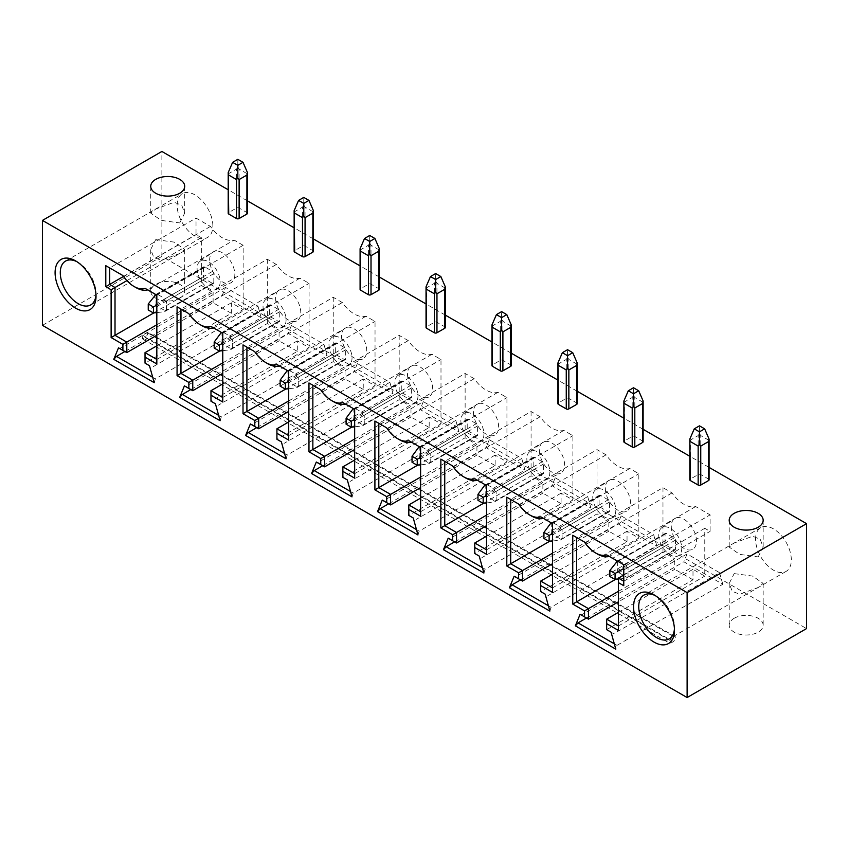 <?xml version="1.0" encoding="UTF-8"?>
<svg xmlns="http://www.w3.org/2000/svg" width="849" height="849" viewBox="0 0 849 849"><rect width="100%" height="100%" fill="white"/><g stroke="black" fill="none" stroke-linecap="round" stroke-linejoin="round"><path stroke-width="0.64" stroke-dasharray="4.25 3.18" d="M147.726 332.161L142.536 335.164L142.536 338.91L145.137 337.414A3.672 2.123 120 0 0 147.726 332.914L147.726 332.161L675.305 636.761L670.116 639.753L670.116 643.5L672.705 642.003A3.672 2.123 120 0 0 675.305 637.503L675.305 636.761M42.45 325.347L161.883 256.387L806.55 628.589M734.173 618.284A16.98 9.806 180 0 1 752.681 616.151A16.98 9.806 180 0 1 763.166 625.214A16.98 9.806 180 0 1 758.189 632.144A16.98 9.806 180 0 1 739.691 634.267A16.98 9.806 180 0 1 729.206 625.214A16.98 9.806 180 0 1 734.173 618.284M142.536 335.164L670.116 639.753M179.733 298.179A16.98 9.806 0 0 0 184.7 291.239A16.98 9.806 0 0 0 174.225 282.186A16.98 9.806 0 0 0 155.717 284.309A16.98 9.806 0 0 0 150.74 291.239A16.98 9.806 0 0 0 161.225 300.302A16.98 9.806 0 0 0 179.733 298.179M709.074 467.385L689.823 456.263M643.128 429.307L623.877 418.196M577.182 391.23L557.931 380.119M511.236 353.163L491.985 342.041M445.29 315.085L426.039 303.974M379.344 277.007L360.093 265.896M313.398 238.94L294.147 227.819M247.452 200.863L228.201 189.752M161.883 256.387L161.883 151.462M755.578 539.2A25.279 14.592 60 0 1 760.81 527.622A25.279 14.592 60 0 1 780.284 534.392A25.279 14.592 60 0 1 791.321 559.831A25.279 14.592 60 0 1 786.089 571.409A25.279 14.592 60 0 1 766.605 564.627A25.279 14.592 60 0 1 755.578 539.2M212.855 225.866A25.279 14.592 -120 0 0 201.829 200.428A25.279 14.592 -120 0 0 182.344 193.657A25.279 14.592 -120 0 0 177.112 205.225A25.279 14.592 -120 0 0 188.149 230.663A25.279 14.592 -120 0 0 207.623 237.433A25.279 14.592 -120 0 0 212.855 225.866M76.898 261.683A25.279 14.592 60 0 1 78.15 262.362A25.279 14.592 60 0 1 96.022 293.319A25.279 14.592 60 0 1 95.979 294.741M179.733 222.926L184.7 213.12L181.739 205.267L174.183 202.274L155.717 209.066L150.74 213.12L161.268 220.411L179.733 222.926M155.717 239.63L174.098 242.114L184.7 249.436L179.733 253.501L161.352 260.282L153.754 257.343L150.74 249.436L155.717 239.63M96.022 296.312L96.022 293.319M606.664 619.165L606.664 629.65L613.753 633.747L719.549 572.661L687.096 553.93L581.3 615.005L588.442 619.133M618.443 591.318L674.764 558.801L674.764 569.286L618.443 601.803M615.398 579.453L662.973 551.988L674.764 558.801M606.664 629.65L692.996 579.814L692.996 569.318L704.776 576.121L704.776 528.301L710.093 531.378L710.093 514.887L695.66 506.556A28.091 16.216 60 0 1 672.037 492.919L662.973 487.676L576.641 537.523L584.42 542.012M672.037 492.919L585.714 542.755A28.091 16.216 -120 0 0 597.526 554.079M695.66 506.556L609.338 556.392L623.771 564.734L623.771 585.714M618.443 578.148L618.443 630.457M611.057 632.187L613.753 633.747M692.996 579.814L674.764 569.286M662.973 487.676L662.973 551.988M671.283 526.507A17.808 10.284 -120 0 0 678.733 544.082A17.808 10.284 -120 0 0 692.264 549.462A17.808 10.284 -120 0 0 696.467 541.046A17.808 10.284 -120 0 0 688.369 522.782A17.808 10.284 -120 0 0 674.488 518.665A17.808 10.284 -120 0 0 671.283 526.507M658.728 534.997A16.29 9.403 -120 0 0 665.542 551.075A16.29 9.403 -120 0 0 677.926 555.989A16.29 9.403 -120 0 0 681.758 548.295A16.29 9.403 -120 0 0 674.35 531.591A16.29 9.403 -120 0 0 661.658 527.823A16.29 9.403 -120 0 0 658.728 534.997M674.138 549.887A1.836 1.061 -120 0 0 675.051 549.982A1.836 1.061 -120 0 0 675.433 549.144L675.433 540.144A1.836 1.061 -120 0 0 674.138 537.895L666.348 533.405A1.836 1.061 -120 0 0 665.425 533.31A1.836 1.061 -120 0 0 665.054 534.148L665.054 543.148A1.836 1.061 -120 0 0 666.348 545.398L674.138 549.887L626.148 578.211L618.443 579.103M675.433 549.144L626.148 578.211L675.051 549.982M666.348 545.398L618.963 572.746L616.523 572.661L609.879 576.492M618.963 572.746L626.753 577.246M616.523 572.661L617.669 570.496L617.669 561.507L616.523 561.539L618.963 560.754L626.753 565.254L626.148 567.1L623.771 568.48M626.148 567.1L628.048 567.503L628.048 576.492M623.771 564.734L710.093 514.887M623.771 581.215L710.093 531.378M623.771 575.07L704.776 528.301M618.443 625.968L704.776 576.121M618.443 612.362L692.996 569.318M586.489 618.008L683.848 561.794L722.796 584.282L617 645.367L615.801 649.167M722.796 584.282L719.549 572.661M617 645.367L614.305 643.807M687.096 553.93L683.848 561.794M549.844 611.089L551.054 607.29L656.85 546.204L653.645 534.615L621.15 515.852L515.354 576.938L522.496 581.056M552.497 553.24L608.818 520.724L608.818 531.219L552.497 563.736M549.452 541.386L597.027 513.91L608.818 520.724M540.707 581.077L540.707 591.573L627.04 541.736L627.04 531.241L638.83 538.043L638.83 473.742L629.756 468.51A28.091 16.216 60 0 1 606.09 454.841L597.027 449.609L510.695 499.445L518.484 503.945M606.09 454.841L519.768 504.688A28.091 16.216 -120 0 0 531.601 516.033M629.756 468.51L543.434 518.346L552.497 523.578L552.497 592.39M540.707 591.573L545.164 594.141M627.04 541.736L608.818 531.219M653.645 534.615L547.849 595.701M597.027 449.609L597.027 513.91M605.337 488.43A17.808 10.284 -120 0 0 612.787 506.004A17.808 10.284 -120 0 0 626.318 511.385A17.808 10.284 -120 0 0 630.52 502.969A17.808 10.284 -120 0 0 622.423 484.715A17.808 10.284 -120 0 0 608.542 480.587A17.808 10.284 -120 0 0 605.337 488.43M592.772 496.92A16.29 9.403 -120 0 0 599.596 512.998A16.29 9.403 -120 0 0 611.98 517.922A16.29 9.403 -120 0 0 615.812 510.217A16.29 9.403 -120 0 0 608.404 493.513A16.29 9.403 -120 0 0 595.711 489.746A16.29 9.403 -120 0 0 592.772 496.92M608.192 499.828L600.402 495.328A1.836 1.061 -120 0 0 599.479 495.232A1.836 1.061 -120 0 0 599.107 496.071L599.107 505.07A1.836 1.061 -120 0 0 600.402 507.32L608.192 511.82A1.836 1.061 -120 0 0 609.104 511.905A1.836 1.061 -120 0 0 609.486 511.066L609.486 502.067A1.836 1.061 -120 0 0 608.192 499.828L560.807 527.176L553.017 522.687L550.577 523.472L551.723 523.43L551.723 532.429L550.577 534.583L543.933 538.425M560.807 527.176L560.202 529.023L552.497 533.48M600.402 507.32L553.017 534.679L550.577 534.583M609.486 511.066L560.202 540.144L560.807 539.168L553.017 534.679M609.104 511.905L560.202 540.144L552.497 541.025M560.202 529.023L562.102 529.426L562.102 538.425M552.497 523.578L638.83 473.742M552.497 587.89L638.83 538.043M552.497 574.274L627.04 531.241M551.054 607.29L548.358 605.74M520.543 579.931L617.902 523.716L656.85 546.204M621.15 515.852L617.902 523.716M483.898 573.011L485.108 569.212L590.904 508.127L587.699 496.538L555.204 477.775L449.408 538.86L456.539 542.978M486.551 515.163L542.872 482.646L542.872 493.142L486.551 525.658M483.506 503.308L531.081 475.843L542.872 482.646M474.761 543.01L474.761 553.495L561.083 503.659L561.083 493.163L572.884 499.976L572.884 435.664L563.81 430.432A28.091 16.216 60 0 1 540.144 416.763L531.081 411.532L444.749 461.378L452.538 465.868M540.144 416.763L453.822 466.61A28.091 16.216 -120 0 0 465.655 477.955M563.81 430.432L477.488 480.269L486.551 485.511L486.551 554.312M474.761 553.495L479.218 556.074M561.083 503.659L542.872 493.142M587.699 496.538L481.903 557.623M531.081 411.532L531.081 475.843M539.391 450.352A17.808 10.284 -120 0 0 546.841 467.937A17.808 10.284 -120 0 0 560.372 473.307A17.808 10.284 -120 0 0 564.574 464.902A17.808 10.284 -120 0 0 556.477 446.638A17.808 10.284 -120 0 0 542.596 442.52A17.808 10.284 -120 0 0 539.391 450.352M526.826 458.842A16.29 9.403 -120 0 0 533.65 474.92A16.29 9.403 -120 0 0 546.024 479.844A16.29 9.403 -120 0 0 549.865 472.15A16.29 9.403 -120 0 0 542.458 455.446A16.29 9.403 -120 0 0 529.765 451.668A16.29 9.403 -120 0 0 526.826 458.842M542.246 461.75L534.456 457.25A1.836 1.061 -120 0 0 533.533 457.165A1.836 1.061 -120 0 0 533.161 458.004L533.161 466.992A1.836 1.061 -120 0 0 534.456 469.242L542.246 473.742A1.836 1.061 -120 0 0 543.158 473.838A1.836 1.061 -120 0 0 543.54 472.989L543.54 464A1.836 1.061 -120 0 0 542.246 461.75L494.861 489.109L487.071 484.609L484.63 485.395L485.777 485.363L485.777 494.351L484.63 496.506L477.987 500.348M494.861 489.109L494.256 490.955L486.551 495.402M534.456 469.242L487.071 496.601L484.63 496.506M543.54 472.989L494.256 502.067L494.861 501.101L487.071 496.601M543.158 473.838L494.256 502.067L486.551 502.958M494.256 490.955L496.156 491.359L496.156 500.348M486.551 485.511L572.884 435.664M486.551 549.812L572.884 499.976M486.551 536.197L561.083 493.163M485.108 569.212L482.412 567.663M454.597 541.864L551.956 485.649L590.904 508.127M555.204 477.775L551.956 485.649M417.952 534.944L419.162 531.145L524.958 470.059L521.753 458.46L489.257 439.708L383.461 500.783L390.593 504.911M420.605 477.096L476.926 444.579L476.926 455.064L420.605 487.581M417.559 465.231L465.135 437.766L476.926 444.579M408.815 504.932L408.815 515.428L495.137 465.581L495.137 455.096L506.938 461.898L506.938 397.597L497.864 392.355A28.091 16.216 60 0 1 474.198 378.696L465.135 373.464L378.803 423.301L386.582 427.79M474.198 378.696L387.876 428.533A28.091 16.216 -120 0 0 399.709 439.878M497.864 392.355L411.542 442.202L420.605 447.434L420.605 516.234M408.815 515.428L413.261 517.996M495.137 465.581L476.926 455.064M521.753 458.46L415.957 519.546M465.135 373.464L465.135 437.766M473.445 412.285A17.808 10.284 -120 0 0 480.895 429.859A17.808 10.284 -120 0 0 494.426 435.24A17.808 10.284 -120 0 0 498.628 426.824A17.808 10.284 -120 0 0 490.531 408.56A17.808 10.284 -120 0 0 476.65 404.442A17.808 10.284 -120 0 0 473.445 412.285M460.88 420.775A16.29 9.403 -120 0 0 467.703 436.853A16.29 9.403 -120 0 0 480.078 441.767A16.29 9.403 -120 0 0 483.919 434.072A16.29 9.403 -120 0 0 476.512 417.368A16.29 9.403 -120 0 0 463.819 413.601A16.29 9.403 -120 0 0 460.88 420.775M476.3 423.672L468.51 419.183A1.836 1.061 -120 0 0 467.587 419.088A1.836 1.061 -120 0 0 467.205 419.926L467.205 428.925A1.836 1.061 -120 0 0 468.51 431.175L476.3 435.664A1.836 1.061 -120 0 0 477.212 435.76A1.836 1.061 -120 0 0 477.594 434.921L477.594 425.922A1.836 1.061 -120 0 0 476.3 423.672L428.915 451.031L421.125 446.532L418.684 447.317L419.831 447.285L419.831 456.274L418.684 458.439L412.041 462.27M428.915 451.031L428.31 452.878L420.605 457.324M468.51 431.175L421.125 458.524L418.684 458.439M477.594 434.921L428.31 463.989L428.915 463.023L421.125 458.524M477.212 435.76L428.31 463.989L420.605 464.881M428.31 452.878L430.21 453.281L430.21 462.27M420.605 447.434L506.938 397.597M420.605 511.745L506.938 461.898M420.605 498.119L495.137 455.096M419.162 531.145L416.466 529.585M388.651 503.786L486.01 447.572L524.958 470.059M489.257 439.708L486.01 447.572M352.006 496.867L353.205 493.067L459.012 431.982L455.807 420.393L423.311 401.63L317.515 462.716L324.647 466.833M354.659 439.018L410.98 406.501L410.98 416.997L354.659 449.514M351.613 427.164L399.189 399.688L410.98 406.501M342.869 466.854L342.869 477.35L429.191 427.514L429.191 417.018L440.992 423.821L440.992 359.52L431.918 354.288A28.091 16.216 60 0 1 408.252 340.619L399.189 335.387L312.857 385.223L320.635 389.723M408.252 340.619L321.92 390.466A28.091 16.216 -120 0 0 333.753 401.81M431.918 354.288L345.596 404.124L354.659 409.356L354.659 478.167M342.869 477.35L347.315 479.918M429.191 427.514L410.98 416.997M455.807 420.393L350.011 481.479M399.189 335.387L399.189 399.688M407.499 374.207A17.808 10.284 -120 0 0 414.949 391.782A17.808 10.284 -120 0 0 428.48 397.162A17.808 10.284 -120 0 0 432.682 388.746A17.808 10.284 -120 0 0 424.574 370.493A17.808 10.284 -120 0 0 410.704 366.365A17.808 10.284 -120 0 0 407.499 374.207M394.934 382.697A16.29 9.403 -120 0 0 401.757 398.775A16.29 9.403 -120 0 0 414.132 403.7A16.29 9.403 -120 0 0 417.973 395.995A16.29 9.403 -120 0 0 410.566 379.291A16.29 9.403 -120 0 0 397.873 375.523A16.29 9.403 -120 0 0 394.934 382.697M410.354 385.605L402.564 381.105A1.836 1.061 -120 0 0 401.641 381.01A1.836 1.061 -120 0 0 401.259 381.859L401.259 390.848A1.836 1.061 -120 0 0 402.564 393.098L410.354 397.597A1.836 1.061 -120 0 0 411.266 397.682A1.836 1.061 -120 0 0 411.648 396.844L411.648 387.844A1.836 1.061 -120 0 0 410.354 385.605L362.969 412.954L355.179 408.465L352.738 409.25L353.884 409.207L353.884 418.207L352.738 420.361L346.095 424.203M362.969 412.954L362.364 414.8L354.659 419.257M402.564 393.098L355.179 420.457L352.738 420.361M411.648 396.844L362.364 425.922L362.969 424.946L355.179 420.457M411.266 397.682L362.364 425.922L354.659 426.814M362.364 414.8L364.263 415.203L364.263 424.203M354.659 409.356L440.992 359.52M354.659 473.668L440.992 423.821M354.659 460.052L429.191 417.018M353.205 493.067L350.52 491.518M322.705 465.708L420.064 409.494L459.012 431.982M423.311 401.63L420.064 409.494M286.06 458.789L287.259 454.99L393.066 393.915L389.861 382.315L357.365 363.552L251.559 424.638L258.701 428.756M288.713 400.94L345.034 368.424L345.034 378.919L288.713 411.436M285.667 389.086L333.243 361.621L345.034 368.424M276.923 428.787L276.923 439.273L363.245 389.436L363.245 378.941L375.035 385.754L375.035 321.442L365.972 316.21A28.091 16.216 60 0 1 342.306 302.541L333.243 297.309L246.91 347.156L254.689 351.645M342.306 302.541L255.974 352.388A28.091 16.216 -120 0 0 267.806 363.733M365.972 316.21L279.639 366.046L288.713 371.289L288.713 440.09M276.923 439.273L281.369 441.851M363.245 389.436L345.034 378.919M389.861 382.315L284.054 443.401M333.243 297.309L333.243 361.621M341.542 336.14A17.808 10.284 -120 0 0 349.003 353.715A17.808 10.284 -120 0 0 362.534 359.085A17.808 10.284 -120 0 0 366.736 350.679A17.808 10.284 -120 0 0 358.628 332.415A17.808 10.284 -120 0 0 344.758 328.298A17.808 10.284 -120 0 0 341.542 336.14M328.988 344.62A16.29 9.403 -120 0 0 335.801 360.698A16.29 9.403 -120 0 0 348.186 365.622A16.29 9.403 -120 0 0 352.027 357.928A16.29 9.403 -120 0 0 344.62 341.224A16.29 9.403 -120 0 0 331.927 337.446A16.29 9.403 -120 0 0 328.988 344.62M344.407 347.528L336.618 343.028A1.836 1.061 -120 0 0 335.695 342.943A1.836 1.061 -120 0 0 335.313 343.781L335.313 352.77A1.836 1.061 -120 0 0 336.618 355.02L344.407 359.52A1.836 1.061 -120 0 0 345.32 359.615A1.836 1.061 -120 0 0 345.702 358.766L345.702 349.777A1.836 1.061 -120 0 0 344.407 347.528L297.023 374.887L289.233 370.387L286.792 371.172L287.928 371.14L287.928 380.129L286.792 382.283L280.149 386.125M297.023 374.887L296.418 376.733L288.713 381.18M336.618 355.02L289.233 382.379L286.792 382.283M345.702 358.766L296.418 387.844L297.023 386.879L289.233 382.379M345.32 359.615L296.418 387.844L288.713 388.736M296.418 376.733L298.317 377.136L298.317 386.125M288.713 371.289L375.035 321.442M288.713 435.59L375.035 385.754M288.713 421.974L363.245 378.941M287.259 454.99L284.574 453.44M256.759 427.641L354.118 371.427L393.066 393.915M357.365 363.552L354.118 371.427M220.103 420.722L221.313 416.923L327.12 355.837L323.915 344.238L291.419 325.485L185.613 386.56L192.755 390.689M222.767 362.873L279.088 330.357L279.088 340.842L222.767 373.358M219.711 351.008L267.297 323.543L279.088 330.357M210.977 390.71L210.977 401.206L297.299 351.359L297.299 340.873L309.089 347.676L309.089 283.375L300.026 278.132A28.091 16.216 60 0 1 276.36 264.474L267.297 259.242L180.964 309.078L188.743 313.568M276.36 264.474L190.027 314.31A28.091 16.216 -120 0 0 201.86 325.655M300.026 278.132L213.693 327.979L222.767 333.211L222.767 402.012M210.977 401.206L215.423 403.774M297.299 351.359L279.088 340.842M323.915 344.238L218.108 405.323M267.297 259.242L267.297 323.543M275.596 298.063A17.808 10.284 -120 0 0 283.057 315.637A17.808 10.284 -120 0 0 296.588 321.018A17.808 10.284 -120 0 0 300.779 312.602A17.808 10.284 -120 0 0 292.682 294.338A17.808 10.284 -120 0 0 278.812 290.22A17.808 10.284 -120 0 0 275.596 298.063M263.041 306.553A16.29 9.403 -120 0 0 269.855 322.631A16.29 9.403 -120 0 0 282.239 327.544A16.29 9.403 -120 0 0 286.081 319.85A16.29 9.403 -120 0 0 278.674 303.146A16.29 9.403 -120 0 0 265.97 299.379A16.29 9.403 -120 0 0 263.041 306.553M278.461 309.45L270.672 304.961A1.836 1.061 -120 0 0 269.749 304.865A1.836 1.061 -120 0 0 269.366 305.704L269.366 314.703A1.836 1.061 -120 0 0 270.672 316.953L278.461 321.442A1.836 1.061 -120 0 0 279.374 321.538A1.836 1.061 -120 0 0 279.756 320.699L279.756 311.7A1.836 1.061 -120 0 0 278.461 309.45L231.077 336.809L223.287 332.309L220.846 333.095L221.982 333.063L221.982 342.051L220.846 344.216L214.192 348.048M231.077 336.809L230.472 338.655L222.767 343.102M270.672 316.953L223.287 344.301L220.846 344.216M279.756 320.699L230.472 349.767L231.077 348.801L223.287 344.301M279.374 321.538L230.472 349.767L222.767 350.658M230.472 338.655L232.371 339.059L232.371 348.048M222.767 333.211L309.089 283.375M222.767 397.523L309.089 347.676M222.767 383.907L297.299 340.873M221.313 416.923L218.628 415.363M190.813 389.564L288.172 333.349L327.12 355.837M291.419 325.485L288.172 333.349M145.03 352.632L145.03 363.128L149.466 365.696M124.909 351.507L222.268 295.303L225.516 287.429L257.969 306.171L152.162 367.256M225.516 287.429L119.709 348.514L126.798 352.6M156.821 335.27L213.12 302.764L231.352 313.292L145.03 363.128M257.969 306.171L261.216 317.781L155.409 378.866L154.21 382.676M155.409 378.866L152.714 377.317M261.216 317.781L222.268 295.303M156.821 324.774L213.12 292.268L201.34 285.466L201.34 237.656L196.023 234.579L196.023 218.087L210.456 226.418A28.091 16.216 -120 0 0 234.08 240.065L243.143 245.297L243.143 309.598L231.352 302.796L231.352 313.292M213.12 302.764L213.12 292.268M153.765 312.941L201.34 285.466M126.872 280.648L201.34 237.656M123.487 276.456L196.023 234.579M210.456 226.418L124.124 276.265L109.691 267.934L196.023 218.087M135.936 287.578A28.091 16.216 -120 0 1 124.124 276.265L122.84 275.522M243.143 245.297L156.821 295.134L147.747 289.902L234.08 240.065M156.821 295.134L156.821 363.945M156.821 359.445L243.143 309.598M156.821 345.83L231.352 302.796M234.833 274.524A17.808 10.284 60 0 1 230.641 282.94A17.808 10.284 60 0 1 217.1 277.559A17.808 10.284 60 0 1 209.65 259.985A17.808 10.284 60 0 1 212.855 252.142A17.808 10.284 60 0 1 226.736 256.271A17.808 10.284 60 0 1 234.833 274.524M220.135 281.772A16.29 9.403 60 0 1 216.293 289.477A16.29 9.403 60 0 1 203.909 284.553A16.29 9.403 60 0 1 197.095 268.475A16.29 9.403 60 0 1 200.024 261.301A16.29 9.403 60 0 1 212.728 265.079A16.29 9.403 60 0 1 220.135 281.772M204.726 278.875A1.836 1.061 60 0 1 203.42 276.625L203.42 267.637A1.836 1.061 60 0 1 203.802 266.788A1.836 1.061 60 0 1 204.726 266.883L212.505 271.383A1.836 1.061 60 0 1 213.81 273.633L213.81 282.621A1.836 1.061 60 0 1 213.428 283.46A1.836 1.061 60 0 1 212.505 283.375L204.726 278.875L157.341 306.234L154.9 306.139L156.036 303.984L156.036 294.985L154.9 295.028L157.341 294.242L165.131 298.731L164.526 300.578L156.821 305.035M213.81 282.621L164.526 311.7L165.131 310.723L157.341 306.234M154.9 306.139L148.246 309.981M213.428 283.46L164.526 311.7L156.821 312.591M164.526 300.578L166.425 300.981L166.425 309.981M674.488 630.287L674.488 627.284A25.279 14.592 60 0 1 674.435 628.706M655.354 595.658A25.279 14.592 60 0 1 656.617 596.327A25.279 14.592 60 0 1 674.488 627.284M758.189 556.902L763.166 547.096L760.184 539.221L752.66 536.25L734.173 543.031L729.206 547.096L739.712 554.386L758.189 556.902M734.173 573.606L752.554 576.078L763.166 583.412L758.189 587.476L739.808 594.258L732.231 591.329L729.206 583.412L734.173 573.606M709.074 479.812A1.836 1.061 0 0 0 708.544 479.059L700.754 474.57A1.836 1.061 0 0 0 698.154 474.57L690.364 479.059A1.836 1.061 0 0 0 689.823 479.812M643.128 441.735A1.836 1.061 0 0 0 642.587 440.992L634.808 436.492A1.836 1.061 0 0 0 632.208 436.492L624.418 440.992A1.836 1.061 0 0 0 623.877 441.735M577.182 403.668A1.836 1.061 0 0 0 576.641 402.914L568.851 398.414A1.836 1.061 0 0 0 566.262 398.414L558.472 402.914A1.836 1.061 0 0 0 557.931 403.668M511.236 365.59A1.836 1.061 0 0 0 510.695 364.837L502.905 360.347A1.836 1.061 0 0 0 500.316 360.347L492.526 364.837A1.836 1.061 0 0 0 491.985 365.59M445.29 327.512A1.836 1.061 0 0 0 444.749 326.769L436.959 322.27A1.836 1.061 0 0 0 434.37 322.27L426.58 326.769A1.836 1.061 0 0 0 426.039 327.512M379.344 289.445A1.836 1.061 0 0 0 378.803 288.692L371.013 284.192A1.836 1.061 0 0 0 368.424 284.192L360.634 288.692A1.836 1.061 0 0 0 360.093 289.445M313.398 251.368A1.836 1.061 0 0 0 312.857 250.614L305.067 246.125A1.836 1.061 0 0 0 302.477 246.125L294.688 250.614A1.836 1.061 0 0 0 294.147 251.368M247.452 213.29A1.836 1.061 0 0 0 246.91 212.547L239.121 208.047A1.836 1.061 0 0 0 236.521 208.047L228.742 212.547A1.836 1.061 0 0 0 228.201 213.29M708.544 479.059L709.074 439.082M689.823 439.082L690.364 440.09L698.154 435.59L699.449 433.521L699.449 425.848M699.449 433.521L700.754 435.59L708.544 440.09M642.587 440.992L643.128 401.004M623.877 401.004L624.418 402.012L632.208 397.512L633.503 395.454L633.503 387.77M633.503 395.454L634.808 397.512L642.587 402.012M576.641 402.914L577.182 362.937M557.931 362.937L558.472 363.945L566.262 359.445L567.556 357.376L567.556 349.703M567.556 357.376L568.851 359.445L576.641 363.945M510.695 364.837L511.236 324.859M491.985 324.859L492.526 325.867L500.316 321.368L501.61 319.298L501.61 311.625M501.61 319.298L502.905 321.368L510.695 325.867M444.749 326.769L445.29 286.782M426.039 286.782L426.58 287.79L434.37 283.29L435.664 281.231L435.664 273.548M435.664 281.231L436.959 283.29L444.749 287.79M378.803 288.692L379.344 248.715M360.093 248.715L360.634 249.723L368.424 245.223L369.718 243.154L369.718 235.481M369.718 243.154L371.013 245.223L378.803 249.723M312.857 250.614L313.398 210.637M294.147 210.637L294.688 211.645L302.477 207.145L303.772 205.076L303.772 197.403M303.772 205.076L305.067 207.145L312.857 211.645M246.91 212.547L247.452 172.559M228.201 172.559L228.742 173.567L236.521 169.068L237.826 167.009L237.826 159.325M237.826 167.009L239.121 169.068L246.91 173.567M142.536 338.91L670.116 643.5M665.054 543.148L617.669 570.496M665.054 534.148L617.669 561.507M666.348 533.405L618.963 560.754M674.138 537.895L626.753 565.254M675.433 540.144L628.048 567.503M600.402 495.328L553.017 522.687M599.107 496.071L551.723 523.43M599.107 505.07L551.723 532.429M608.192 511.82L560.807 539.168M609.486 502.067L562.102 529.426M534.456 457.25L487.071 484.609M533.161 458.004L485.777 485.363M533.161 466.992L485.777 494.351M542.246 473.742L494.861 501.101M543.54 464L496.156 491.359M468.51 419.183L421.125 446.532M467.205 419.926L419.831 447.285M467.205 428.925L419.831 456.274M476.3 435.664L428.915 463.023M477.594 425.922L430.21 453.281M402.564 381.105L355.179 408.465M401.259 381.859L353.884 409.207M401.259 390.848L353.884 418.207M410.354 397.597L362.969 424.946M411.648 387.844L364.263 415.203M336.618 343.028L289.233 370.387M335.313 343.781L287.928 371.14M335.313 352.77L287.928 380.129M344.407 359.52L297.023 386.879M345.702 349.777L298.317 377.136M270.672 304.961L223.287 332.309M269.366 305.704L221.982 333.063M269.366 314.703L221.982 342.051M278.461 321.442L231.077 348.801M279.756 311.7L232.371 339.059M203.42 276.625L156.036 303.984M212.505 283.375L165.131 310.723M203.42 267.637L156.036 294.985M204.726 266.883L157.341 294.242M212.505 271.383L165.131 298.731M213.81 273.633L166.425 300.981M690.364 479.059L690.364 440.09M698.154 474.57L698.154 435.59M700.754 474.57L700.754 435.59M624.418 440.992L624.418 402.012M632.208 436.492L632.208 397.512M634.808 436.492L634.808 397.512M558.472 402.914L558.472 363.945M566.262 398.414L566.262 359.445M568.851 398.414L568.851 359.445M492.526 364.837L492.526 325.867M500.316 360.347L500.316 321.368M502.905 360.347L502.905 321.368M426.58 326.769L426.58 287.79M434.37 322.27L434.37 283.29M436.959 322.27L436.959 283.29M360.634 288.692L360.634 249.723M368.424 284.192L368.424 245.223M371.013 284.192L371.013 245.223M294.688 250.614L294.688 211.645M302.477 246.125L302.477 207.145M305.067 246.125L305.067 207.145M228.742 212.547L228.742 173.567M236.521 208.047L236.521 169.068M239.121 208.047L239.121 169.068M147.726 332.914L675.305 637.503M145.137 337.414L672.705 642.003M65.511 261.11L182.344 193.657M184.7 291.239L184.7 249.436M184.7 213.12L184.7 186.313M150.74 291.239L150.74 249.436M150.74 213.12L150.74 186.313M90.79 304.887L207.623 237.433M677.926 555.989L692.264 549.462M661.658 527.823L674.488 518.665M665.425 533.31L617.393 561.051M611.98 517.922L626.318 511.385M595.711 489.746L608.542 480.587M599.479 495.232L551.447 522.973M546.024 479.844L560.372 473.307M529.765 451.668L542.596 442.52M533.533 457.165L485.501 484.896M480.078 441.767L494.426 435.24M463.819 413.601L476.65 404.442M467.587 419.088L419.544 446.829M414.132 403.7L428.48 397.162M397.873 375.523L410.704 366.365M401.641 381.01L353.598 408.751M348.186 365.622L362.534 359.085M331.927 337.446L344.758 328.298M335.695 342.943L287.652 370.673M282.239 327.544L296.588 321.018M265.97 299.379L278.812 290.22M269.749 304.865L221.706 332.606M216.293 289.477L230.641 282.94M200.024 261.301L212.855 252.142M155.76 294.529L203.802 266.788M656.617 596.327L654.017 594.831M760.81 527.622L643.977 595.075M763.166 520.288L763.166 547.096M763.166 583.412L763.166 625.214M729.206 520.288L729.206 547.096M729.206 583.412L729.206 625.214M786.089 571.409L669.245 638.862M78.15 262.362L75.55 260.855"/><path stroke-width="1.27" d="M687.117 697.538L687.117 592.613L42.45 220.411L42.45 325.347L687.117 697.538L806.55 628.589L806.55 523.653L709.074 467.385M689.823 456.263L643.128 429.307M623.877 418.196L577.182 391.23M557.931 380.119L511.236 353.163M491.985 342.041L445.29 315.085M426.039 303.974L379.344 277.007M360.093 265.896L313.398 238.94M294.147 227.819L247.452 200.863M228.201 189.752L161.883 151.462L42.45 220.411M95.979 294.741A25.279 14.592 60 0 1 90.79 304.887A25.279 14.592 60 0 1 71.305 298.116A25.279 14.592 60 0 1 60.279 272.678A25.279 14.592 60 0 1 65.511 261.11A25.279 14.592 60 0 1 76.898 261.683M179.733 193.243A16.98 9.806 0 0 0 184.7 186.313A16.98 9.806 0 0 0 174.225 177.25A16.98 9.806 0 0 0 155.717 179.383A16.98 9.806 0 0 0 150.74 186.313A16.98 9.806 0 0 0 161.225 195.366A16.98 9.806 0 0 0 179.733 193.243M96.022 296.312A28.951 16.715 60 0 1 75.55 308.134A28.951 16.715 60 0 1 55.089 272.678A28.951 16.715 60 0 1 75.55 260.855A28.951 16.715 60 0 1 96.022 296.312M514.154 576.238L518.601 578.806L518.601 572.81L506.8 566.007L506.8 497.196L518.484 503.945A25.332 14.624 -120 0 0 529.649 514.908A25.332 14.624 -120 0 0 540.824 516.839L552.497 523.578L552.497 592.39L540.707 585.577L540.707 591.573L545.164 594.141L549.844 611.089L509.411 587.741L514.154 576.238L515.354 576.938M448.208 538.17L452.644 540.739L452.644 534.743L440.854 527.929L440.854 459.129L452.538 465.868A25.332 14.624 -120 0 0 463.703 476.83A25.332 14.624 -120 0 0 474.878 478.762L486.551 485.511L486.551 554.312L474.761 547.499L474.761 553.495L479.218 556.074L483.898 573.011L443.465 549.674L448.208 538.17L449.408 538.86M382.262 500.093L386.698 502.661L386.698 496.665L374.908 489.852L374.908 421.051L386.582 427.79A25.332 14.624 -120 0 0 397.757 438.753A25.332 14.624 -120 0 0 408.931 440.695L420.605 447.434L420.605 516.234L408.815 509.432L408.815 515.428L413.261 517.996L417.952 534.944L377.518 511.597L382.262 500.093L383.461 500.783M316.316 462.026L320.752 464.583L320.752 458.587L308.962 451.785L308.962 382.973L320.635 389.723A25.332 14.624 -120 0 0 331.81 400.686A25.332 14.624 -120 0 0 342.985 402.617L354.659 409.356L354.659 478.167L342.869 471.354L342.869 477.35L347.315 479.918L352.006 496.867L311.572 473.519L316.316 462.026L317.515 462.716M250.37 423.948L254.806 426.516L254.806 420.52L243.016 413.707L243.016 344.906L254.689 351.645A25.332 14.624 -120 0 0 265.864 362.608A25.332 14.624 -120 0 0 277.039 364.539L288.713 371.289L288.713 440.09L276.923 433.277L276.923 439.273L281.369 441.851L286.06 458.789L245.626 435.452L250.37 423.948L251.559 424.638M184.413 385.871L188.86 388.439L188.86 382.443L177.07 375.629L177.07 306.829L188.743 313.568A25.332 14.624 -120 0 0 199.918 324.53A25.332 14.624 -120 0 0 211.093 326.472L222.767 333.211L222.767 402.012L210.977 395.209L210.977 401.206L215.423 403.774L220.103 420.722L179.68 397.374L184.413 385.871L185.613 386.56M145.03 363.128L149.466 365.696L154.21 382.676L113.766 359.329L118.51 347.825L122.903 350.361L122.903 344.365L111.123 337.562L111.123 289.742L105.796 286.665L105.796 265.684L122.84 275.522A25.332 14.624 -120 0 0 133.993 286.453A25.332 14.624 -120 0 0 145.147 288.395L156.821 295.134L156.821 363.945L145.03 357.132L145.03 363.128M674.488 630.287A28.951 16.715 60 0 1 654.017 642.099A28.951 16.715 60 0 1 633.545 606.653A28.951 16.715 60 0 1 654.017 594.831A28.951 16.715 60 0 1 674.488 630.287M580.1 614.315L584.547 616.883L584.547 610.887L572.746 604.074L572.746 535.273L584.42 542.012A25.332 14.624 -120 0 0 595.574 552.954A25.332 14.624 -120 0 0 606.727 554.896L623.771 564.734L623.771 585.714L618.443 582.637L618.443 630.457L606.664 623.654L606.664 629.65L611.057 632.187L615.801 649.167L575.357 625.819L580.1 614.315L581.3 615.005M584.547 610.887L588.442 608.637L588.442 619.133L584.547 616.883M615.398 579.453L576.641 601.824L588.442 608.637L618.443 591.318M588.442 619.133L618.443 601.803M572.746 535.273L576.641 537.523L576.641 601.824L572.746 604.074M595.574 552.954L597.526 554.079A28.091 16.216 -120 0 0 609.338 556.392L606.727 554.896M623.771 581.215L618.443 578.148L618.443 582.637M618.443 625.968L606.664 619.165L606.664 623.654M609.879 576.492L615.069 579.496L615.069 573.5L609.879 570.496L609.879 576.492M618.443 579.103L615.069 579.496M617.393 561.051L609.879 570.496M616.523 561.539L617.425 561.072M623.771 568.48L615.069 573.5M618.443 578.148L623.771 575.07M606.664 619.165L618.443 612.362M614.305 643.807L578.052 622.879L586.489 618.008M575.357 625.819L578.052 622.879M518.601 572.81L522.496 570.56L522.496 581.056L518.601 578.806M549.452 541.386L510.695 563.757L522.496 570.56L552.497 553.24M522.496 581.056L552.497 563.736M506.8 497.196L510.695 499.445L510.695 563.757L506.8 566.007M529.649 514.908L531.601 516.033A28.091 16.216 -120 0 0 543.434 518.346L540.824 516.839M552.497 587.89L540.707 581.077L540.707 585.577M551.447 522.973L550.577 523.472L551.479 522.995M552.497 533.48L549.123 535.422L543.933 532.429L543.933 538.425L549.123 541.418L549.123 535.422M550.577 523.472L543.933 532.429M552.497 541.025L549.123 541.418M540.707 581.077L552.497 574.274M548.358 605.74L512.106 584.802L520.543 579.931M509.411 587.741L512.106 584.802M452.644 534.743L456.539 532.493L456.539 542.978L452.644 540.739M483.506 503.308L444.749 525.68L456.539 532.493L486.551 515.163M456.539 542.978L486.551 525.658M440.854 459.129L444.749 461.378L444.749 525.68L440.854 527.929M463.703 476.83L465.655 477.955A28.091 16.216 -120 0 0 477.488 480.269L474.878 478.762M486.551 549.812L474.761 543.01L474.761 547.499M485.501 484.896L484.63 485.395L485.532 484.917M486.551 495.402L483.177 497.355L477.987 494.351L477.987 500.348L483.177 503.351L483.177 497.355M484.63 485.395L477.987 494.351M486.551 502.958L483.177 503.351M474.761 543.01L486.551 536.197M482.412 567.663L446.16 546.735L454.597 541.864M443.465 549.674L446.16 546.735M386.698 496.665L390.593 494.415L390.593 504.911L386.698 502.661M417.559 465.231L378.803 487.613L390.593 494.415L420.605 477.096M390.593 504.911L420.605 487.581M374.908 421.051L378.803 423.301L378.803 487.613L374.908 489.852M397.757 438.753L399.709 439.878A28.091 16.216 -120 0 0 411.542 442.202L408.931 440.695M420.605 511.745L408.815 504.932L408.815 509.432M418.684 447.317L412.041 456.274L412.041 462.27L417.23 465.273L417.23 459.277L412.041 456.274M420.605 457.324L417.23 459.277M420.605 464.881L417.23 465.273M408.815 504.932L420.605 498.119M416.466 529.585L380.214 508.657L388.651 503.786M377.518 511.597L380.214 508.657M320.752 458.587L324.647 456.338L324.647 466.833L320.752 464.583M351.613 427.164L312.857 449.535L324.647 456.338L354.659 439.018M324.647 466.833L354.659 449.514M308.962 382.973L312.857 385.223L312.857 449.535L308.962 451.785M331.81 400.686L333.753 401.81A28.091 16.216 -120 0 0 345.596 404.124L342.985 402.617M354.659 473.668L342.869 466.854L342.869 471.354M353.598 408.751L352.738 409.25L353.64 408.772M354.659 419.257L351.284 421.2L346.095 418.207L346.095 424.203L351.284 427.196L351.284 421.2M352.738 409.25L346.095 418.207M354.659 426.814L351.284 427.196M342.869 466.854L354.659 460.052M350.52 491.518L314.268 470.579L322.705 465.708M311.572 473.519L314.268 470.579M254.806 420.52L258.701 418.27L258.701 428.756L254.806 426.516M285.667 389.086L246.91 411.457L258.701 418.27L288.713 400.94M258.701 428.756L288.713 411.436M243.016 344.906L246.91 347.156L246.91 411.457L243.016 413.707M265.864 362.608L267.806 363.733A28.091 16.216 -120 0 0 279.639 366.046L277.039 364.539M288.713 435.59L276.923 428.787L276.923 433.277M287.652 370.673L286.792 371.172L287.694 370.695M288.713 381.18L285.338 383.132L280.149 380.129L280.149 386.125L285.338 389.129L285.338 383.132M286.792 371.172L280.149 380.129M288.713 388.736L285.338 389.129M276.923 428.787L288.713 421.974M284.574 453.44L248.322 432.512L256.759 427.641M245.626 435.452L248.322 432.512M188.86 382.443L192.755 380.193L192.755 390.689L188.86 388.439M219.711 351.008L180.964 373.39L192.755 380.193L222.767 362.873M192.755 390.689L222.767 373.358M177.07 306.829L180.964 309.078L180.964 373.39L177.07 375.629M199.918 324.53L201.86 325.655A28.091 16.216 -120 0 0 213.693 327.979L211.093 326.472M222.767 397.523L210.977 390.71L210.977 395.209M221.706 332.606L220.846 333.095L221.748 332.628M222.767 343.102L219.392 345.055L214.192 342.051L214.192 348.048L219.392 351.051L219.392 345.055M220.846 333.095L214.192 342.051M222.767 350.658L219.392 351.051M210.977 390.71L222.767 383.907M218.628 415.363L182.376 394.435L190.813 389.564M179.68 397.374L182.376 394.435M119.709 348.514L118.51 347.825M122.903 350.361L126.798 352.6L156.821 335.27M152.714 377.317L116.462 356.389L124.909 351.507M113.766 359.329L116.462 356.389M126.798 352.6L126.798 342.115L122.903 344.365M153.765 312.941L115.018 335.313L126.798 342.115L156.821 324.774M111.123 289.742L115.018 287.493L115.018 335.313L111.123 337.562M123.487 276.456L109.691 284.415L115.018 287.493L126.872 280.648M105.796 265.684L109.691 267.934L109.691 284.415L105.796 286.665M133.993 286.453L135.936 287.578A28.091 16.216 -120 0 0 147.747 289.902L145.147 288.395M156.821 359.445L145.03 352.632L156.821 345.83M145.03 352.632L145.03 357.132M148.246 309.981L153.446 312.973L153.446 306.977L148.246 303.984L148.246 309.981M156.821 312.591L153.446 312.973M156.821 305.035L153.446 306.977M155.802 294.55L148.246 303.984M674.435 628.706A25.279 14.592 60 0 1 669.245 638.862A25.279 14.592 60 0 1 649.772 632.091A25.279 14.592 60 0 1 638.735 606.653A25.279 14.592 60 0 1 643.977 595.075A25.279 14.592 60 0 1 655.354 595.658M734.173 513.348A16.98 9.806 180 0 1 752.681 511.225A16.98 9.806 180 0 1 763.166 520.288A16.98 9.806 180 0 1 758.189 527.218A16.98 9.806 180 0 1 739.691 529.341A16.98 9.806 180 0 1 729.206 520.288A16.98 9.806 180 0 1 734.173 513.348M687.117 592.613L806.55 523.653M690.364 480.566L689.823 439.082L689.823 479.812A1.836 1.061 0 0 0 690.364 480.566L698.154 485.055A1.836 1.061 0 0 0 700.754 485.055L708.544 480.566A1.836 1.061 0 0 0 709.074 479.812L709.074 439.082L708.544 441.586L700.754 446.086L699.449 444.643L699.449 431.844L704.649 428.841L699.449 425.848L694.259 428.841L699.449 431.844M624.418 442.488L623.877 401.004L623.877 441.735A1.836 1.061 0 0 0 624.418 442.488L632.208 446.988A1.836 1.061 0 0 0 634.808 446.988L642.587 442.488A1.836 1.061 0 0 0 643.128 441.735L643.128 401.004L642.587 403.508L634.808 408.008L633.503 406.565L633.503 393.766L638.692 390.773L633.503 387.77L628.313 390.773L633.503 393.766M558.472 404.411L557.931 362.937L557.931 403.668A1.836 1.061 0 0 0 558.472 404.411L566.262 408.91A1.836 1.061 0 0 0 568.851 408.91L576.641 404.411A1.836 1.061 0 0 0 577.182 403.668L577.182 362.937L576.641 365.441L568.851 369.941L567.556 368.487L567.556 355.699L572.746 352.696L567.556 349.703L562.367 352.696L567.556 355.699M492.526 366.344L491.985 324.859L491.985 365.59A1.836 1.061 0 0 0 492.526 366.344L500.316 370.833A1.836 1.061 0 0 0 502.905 370.833L510.695 366.344A1.836 1.061 0 0 0 511.236 365.59L511.236 324.859L510.695 327.364L502.905 331.863L501.61 330.42L501.61 317.622L506.8 314.618L501.61 311.625L496.421 314.618L501.61 317.622M426.58 328.266L426.039 286.782L426.039 327.512A1.836 1.061 0 0 0 426.58 328.266L434.37 332.766A1.836 1.061 0 0 0 436.959 332.766L444.749 328.266A1.836 1.061 0 0 0 445.29 327.512L445.29 286.782L444.749 289.286L436.959 293.786L435.664 292.343L435.664 279.544L440.854 276.551L435.664 273.548L430.475 276.551L435.664 279.544M360.634 290.188L360.093 248.715L360.093 289.445A1.836 1.061 0 0 0 360.634 290.188L368.424 294.688A1.836 1.061 0 0 0 371.013 294.688L378.803 290.188A1.836 1.061 0 0 0 379.344 289.445L379.344 248.715L378.803 251.219L371.013 255.719L369.718 254.265L369.718 241.477L374.908 238.473L369.718 235.481L364.529 238.473L369.718 241.477M294.688 252.121L294.147 210.637L294.147 251.368A1.836 1.061 0 0 0 294.688 252.121L302.477 256.61A1.836 1.061 0 0 0 305.067 256.61L312.857 252.121A1.836 1.061 0 0 0 313.398 251.368L313.398 210.637L312.857 213.141L305.067 217.641L303.772 216.198L303.772 203.399L308.962 200.406L303.772 197.403L298.583 200.406L303.772 203.399M228.742 214.044L228.201 172.559L228.201 213.29A1.836 1.061 0 0 0 228.742 214.044L236.521 218.543A1.836 1.061 0 0 0 239.121 218.543L246.91 214.044A1.836 1.061 0 0 0 247.452 213.29L247.452 172.559L246.91 175.064L239.121 179.564L237.826 178.12L237.826 165.322L243.016 162.329L237.826 159.325L232.626 162.329L237.826 165.322M709.074 439.082L704.649 428.841M699.449 444.643L698.154 446.086L690.364 441.586M689.823 439.082L694.259 428.841M643.128 401.004L638.692 390.773M633.503 406.565L632.208 408.008L624.418 403.508M623.877 401.004L628.313 390.773M577.182 362.937L572.746 352.696M567.556 368.487L566.262 369.941L558.472 365.441M557.931 362.937L562.367 352.696M511.236 324.859L506.8 314.618M501.61 330.42L500.316 331.863L492.526 327.364M491.985 324.859L496.421 314.618M445.29 286.782L440.854 276.551M435.664 292.343L434.37 293.786L426.58 289.286M426.039 286.782L430.475 276.551M379.344 248.715L374.908 238.473M369.718 254.265L368.424 255.719L360.634 251.219M360.093 248.715L364.529 238.473M313.398 210.637L308.962 200.406M303.772 216.198L302.477 217.641L294.688 213.141M294.147 210.637L298.583 200.406M247.452 172.559L243.016 162.329M237.826 178.12L236.521 179.564L228.742 175.064M228.201 172.559L232.626 162.329M708.544 480.566L708.544 441.586M698.154 485.055L698.154 446.086M700.754 485.055L700.754 446.086M642.587 442.488L642.587 403.508M632.208 446.988L632.208 408.008M634.808 446.988L634.808 408.008M576.641 404.411L576.641 365.441M566.262 408.91L566.262 369.941M568.851 408.91L568.851 369.941M510.695 366.344L510.695 327.364M500.316 370.833L500.316 331.863M502.905 370.833L502.905 331.863M444.749 328.266L444.749 289.286M434.37 332.766L434.37 293.786M436.959 332.766L436.959 293.786M378.803 290.188L378.803 251.219M368.424 294.688L368.424 255.719M371.013 294.688L371.013 255.719M312.857 252.121L312.857 213.141M302.477 256.61L302.477 217.641M305.067 256.61L305.067 217.641M246.91 214.044L246.91 175.064M236.521 218.543L236.521 179.564M239.121 218.543L239.121 179.564M154.9 295.028L155.76 294.529"/></g></svg>
